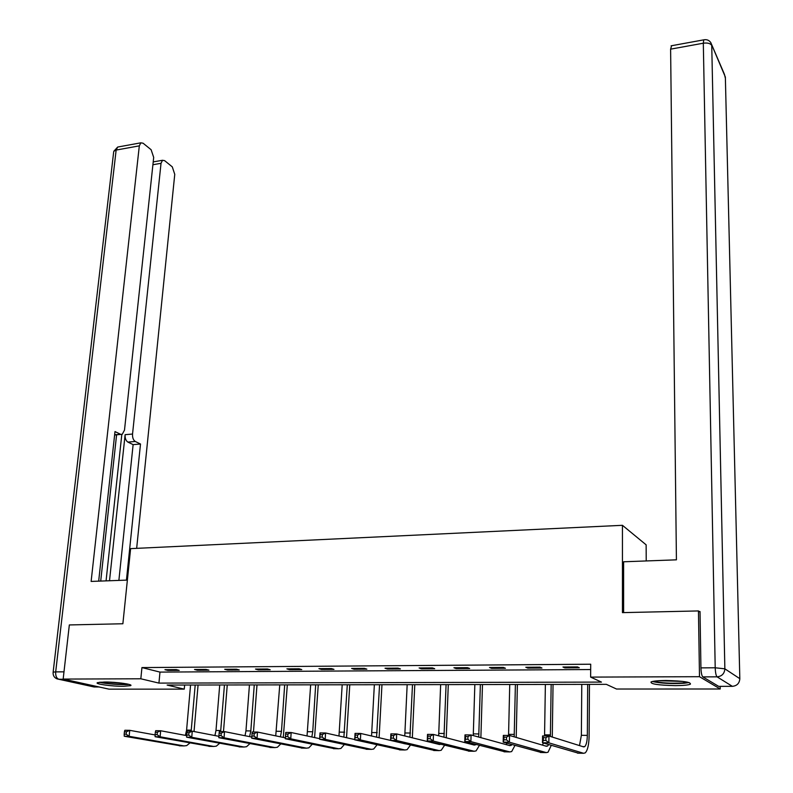 <?xml version="1.0" encoding="UTF-8"?>
<svg xmlns="http://www.w3.org/2000/svg" width="793" height="793" viewBox="0 0 793 793"><rect width="100%" height="100%" fill="white"/><g stroke="black" fill="none" stroke-linecap="round" stroke-linejoin="round"><path stroke-width="1.19" d="M104.468 682.02C116.115 681.901 133.987 684.428 130.567 685.658L123.43 686.302C111.972 686.411 94.149 683.933 97.47 682.664L104.468 682.02M665.823 680.503C683.13 680.89 691.308 682.129 690.346 684.22C688.066 685.112 683.08 685.578 675.388 685.628C658.299 685.251 650.201 684.012 651.083 681.911C653.263 681.038 658.18 680.572 665.823 680.503M646.226 560.938L646.136 544.831L622.446 525.313L130.617 548.637L122.875 623.754L69.338 624.943L63.162 679.076L140.827 678.788L158.937 683.1L601.461 682.099L590.636 677.103L699.495 676.697L720.232 688.998L616.508 689.028L606.358 684.349L167.145 685.063L184.263 689.137L109.018 689.157L63.162 679.076M720.173 686.341L720.232 688.998M184.63 685.033L184.263 689.137M590.636 677.103L590.716 664.217L141.937 667.577L159.978 672.097L590.676 669.54M577.453 666.913L562.951 667.012L564.844 667.875L579.306 667.785L577.453 666.913M540.003 667.161L525.809 667.26L527.821 668.112L541.966 668.023L540.003 667.161M503.357 667.409L489.479 667.508L491.601 668.35L505.438 668.261L503.357 667.409M467.503 667.656L453.913 667.746L456.134 668.578L469.684 668.489L467.503 667.656M432.403 667.884L419.101 667.974L421.42 668.806L434.693 668.717L432.403 667.884M398.036 668.122L385.011 668.212L387.43 669.024L400.425 668.935L398.036 668.122M364.384 668.35L351.626 668.43L354.134 669.242L366.862 669.153L364.384 668.35M331.424 668.568L318.925 668.648L321.522 669.451L333.982 669.371L331.424 668.568M299.13 668.786L286.888 668.866L289.564 669.659L301.776 669.579L299.13 668.786M267.489 668.995L255.485 669.074L258.24 669.857L270.215 669.778L267.489 668.995M236.473 669.203L224.706 669.282L227.541 670.055L239.278 669.976L236.473 669.203M206.071 669.411L194.533 669.49L197.437 670.254L208.946 670.174L206.071 669.411M176.264 669.609L164.944 669.688L167.918 670.442L179.198 670.372L176.264 669.609M622.446 525.313L622.455 612.632L698.455 610.937L700.031 612.146M698.455 610.937L699.495 676.697M141.937 667.577L140.827 678.788M159.978 672.097L158.937 683.1M564.854 667.002L564.844 667.875M527.841 667.25L527.821 668.112M491.62 667.488L491.601 668.35M456.163 667.726L456.134 668.578M421.46 667.964L421.42 668.806M387.47 668.192L387.43 669.024M354.184 668.41L354.134 669.242M321.571 668.638L321.522 669.451M289.614 668.846L289.564 669.659M258.3 669.064L258.24 669.857M227.601 669.262L227.541 670.055M197.507 669.47L197.437 670.254M167.987 669.669L167.918 670.442M545.871 740.424L545.921 737.698L543.364 737.659L543.324 740.394L545.871 740.424L548.855 742.833L542.471 742.734L542.581 735.934L548.954 736.013L548.855 742.833L583.579 753.281L585.194 752.904C587.613 750.465 588.921 744.825 589.12 735.993L589.467 684.379M587.692 684.379L587.335 735.389C587.197 741.277 586.324 745.024 584.719 746.649L583.628 746.887L548.954 736.013L545.921 737.698M581.784 684.389L581.368 735.309L579.495 745.598M543.324 740.394L542.471 742.734L578.434 753.181M542.581 735.934L543.364 737.659M687.412 682.129L682.644 682.951C670.313 683.586 660.747 683.001 653.957 681.197M658.428 680.741L682.892 681.415M652.312 681.514C660.777 683.378 671.483 683.953 684.409 683.229L689.077 682.535M127.445 684.022L127.286 684.052C122.479 684.884 105.162 683.625 100.84 682.119M99.432 682.238C105.023 683.863 123.004 685.142 128.793 684.339M106.787 682.039L121.626 683.1M623.625 612.602L623.615 561.781L676.419 559.828L670.61 49.156L671.582 45.736M702.816 676.895L718.646 686.351L732.345 686.332L717.06 676.835L702.816 676.895C701.746 675.775 701.121 672.771 700.933 667.875L700.021 611.522L699.248 611.542M127.376 580.089L91.126 581.428L139.32 145.853L116.145 150.065L55.688 671.889L63.985 671.84M109.513 580.744L125.116 434.673L132.54 434.039L161.029 163.308L152.91 164.726M132.54 434.039C132.372 437.657 133.293 440.135 135.286 441.473L127.881 442.088C125.869 440.749 124.947 438.281 125.116 434.673M126.444 580.119L140.5 444.021L135.286 441.473M136.664 548.35L174.757 174.341L172.289 166.857L164.627 160.652L162.506 160.275L161.029 163.308M114.648 434.733L122.271 434.277L124.501 430.074L153.693 157.411L151.116 149.718L143.097 143.216L140.827 142.819L139.32 145.853M120.437 434.227L114.995 431.58L98.679 581.15M106.064 580.872L121.815 434.425M116.601 434.762L100.711 581.071M162.506 160.275L153.257 161.901M120.873 434.395L114.628 434.99M118.881 580.397L133.125 444.625L127.881 442.088M133.125 444.625L140.5 444.021M552.285 737.064L553.048 684.438M551.165 684.438L550.382 736.459M545.376 684.448L544.553 735.954M548.687 744.587L547.566 746.035L546.397 746.272L509.572 735.478L509.413 742.218L546.308 752.597L548.032 752.23L551.274 745.351M543.423 743.021L542.452 745.113M506.43 739.839L509.413 742.218L503.178 742.129L503.337 735.398L509.572 735.478L506.489 737.143L504.001 737.103L503.932 739.81L506.43 739.839L506.489 737.143M503.932 739.81L503.178 742.129L541.351 752.498M503.337 735.398L504.001 737.103M516.213 737.431L517.393 684.488M515.4 684.498L514.181 736.836M509.74 684.508L508.551 735.468M512.04 744.587L509.978 745.668L471.082 734.962L470.883 741.624L509.83 751.923L511.673 751.566L514.974 745.41M507.014 743.19L506.192 744.627M467.89 739.274L470.883 741.624L464.787 741.524L464.995 734.883L471.082 734.962L467.969 736.598L465.531 736.568L465.451 739.235L467.89 739.274L467.969 736.598M465.451 739.235L464.787 741.524L505.062 751.833M464.995 734.883L465.531 736.568M480.875 737.659L482.481 684.547M480.38 684.557L478.714 737.064M474.838 684.557L473.262 735.557M476.078 744.488L474.323 745.083L433.474 734.447L433.216 741.039L474.135 751.258L476.068 750.912L479.428 745.361M471.32 743.239L470.695 744.131M430.222 738.709L433.216 741.039L427.258 740.949L427.516 734.368L433.474 734.447L430.321 736.073L427.942 736.043L427.833 738.67L430.222 738.709L430.321 736.073M427.833 738.67L427.258 740.949L469.535 751.179M427.516 734.368L427.942 736.043M446.261 737.777L448.293 684.607M446.082 684.607L443.971 737.183M440.65 684.617L438.668 735.805M440.759 744.29L439.421 744.498L396.698 733.951L396.401 740.464L439.193 750.614L441.225 750.267L444.605 745.242M393.407 738.164L396.401 740.464L390.582 740.375L390.88 733.872L396.698 733.951L393.526 735.557L391.197 735.517L391.068 738.124L393.407 738.164L393.526 735.557M391.068 738.124L390.582 740.375L434.762 750.535M390.88 733.872L391.197 735.517M412.34 737.817L414.789 684.656M412.489 684.666L409.931 737.222M407.166 684.676L404.767 735.944M405.867 743.973L360.746 733.466L360.399 739.909L404.975 749.99L407.096 749.643L410.487 745.063M357.405 737.629L360.399 739.909L354.709 739.819L355.056 733.386L360.746 733.466L357.534 735.052L355.254 735.022L355.115 737.589L357.405 737.629L357.534 735.052M355.115 737.589L354.709 739.819L400.703 749.91M355.056 733.386L355.254 735.022M379.104 737.787L381.958 684.716M379.569 684.716L376.576 737.193M374.355 684.726L371.54 736.003M322.186 737.103L322.345 734.556L320.114 734.526L319.956 737.074L322.186 737.103L325.189 739.354L319.619 739.274L320.005 732.91L325.576 732.99L325.189 739.354L371.461 749.365L373.662 749.028L377.062 744.835M354.719 739.542L325.576 732.99L322.345 734.556M319.956 737.074L319.619 739.274L367.347 749.296M320.005 732.91L320.114 734.526M346.531 737.708L349.782 684.765M347.304 684.765L343.884 737.103M342.189 684.775L338.968 736.003M287.74 736.588L287.909 734.07L285.728 734.04L285.559 736.558L287.74 736.588L290.744 738.818L285.292 738.739L285.718 732.454L291.17 732.524L290.744 738.818L338.631 748.761L340.921 748.433L344.311 744.577M319.658 738.67L291.17 732.524L287.909 734.07M285.559 736.558L285.292 738.739L334.666 748.691M285.718 732.454L285.728 734.04M314.603 737.579L318.251 684.815M315.673 684.825L312.739 731.761L311.827 736.984M310.668 684.825L307.04 735.944M254.028 736.092L254.216 733.594L252.085 733.565L251.896 736.063L254.028 736.092L257.041 738.293L251.708 738.214L252.164 731.998L257.497 732.068L257.041 738.293L306.465 748.166L308.824 747.849L312.204 744.29M285.351 737.847L257.497 732.068L254.216 733.594M251.896 736.063L251.708 738.214L302.639 748.096M252.164 731.998L252.085 733.565M283.299 737.421L287.324 684.865M284.677 684.874L281.475 731.344L280.415 736.816M279.76 684.874L275.736 735.854M219.146 733.109L218.947 735.567L221.039 735.607L221.237 733.129L219.146 733.109L219.324 731.552L224.538 731.622L224.042 737.787L274.933 747.591L277.372 747.264L280.732 743.983M251.787 737.074L224.538 731.622L221.237 733.129M221.039 735.607L224.042 737.787L218.828 737.698L271.256 747.521M218.828 737.698L218.947 735.567M253.482 732.008L256.991 684.914M254.266 684.924L250.816 730.938L249.607 736.638M249.448 684.924L245.959 730.878L245.037 735.716M186.91 732.653L186.692 735.091L188.744 735.121L188.952 732.682L186.91 732.653L187.168 731.116L192.273 731.186L191.747 737.282L244.036 747.016L246.544 746.709L249.874 743.656M218.908 736.33L192.273 731.186L188.952 732.682M188.744 735.121L191.747 737.282L186.633 737.203L240.487 746.956M186.633 737.203L186.692 735.091M223.487 731.612L227.254 684.964M224.449 684.964L220.642 731.572M219.72 684.974L215.993 730.482L214.923 735.557M155.339 732.207L155.111 734.625L157.113 734.655L157.341 732.236L155.339 732.207L155.686 730.69L160.682 730.759L160.117 736.786L213.733 746.461L216.311 746.154L219.621 743.309M186.682 735.617L160.682 730.759L157.341 732.236M157.113 734.655L160.117 736.786L155.111 736.717L210.323 746.401M155.111 736.717L155.111 734.625M194.037 731.523L198.072 685.013M195.197 685.013L191.153 731.166M190.558 685.023L186.593 730.095L185.393 735.379M124.422 731.77L124.184 734.159L126.146 734.189L126.384 731.8L124.422 731.77L124.838 730.274L129.735 730.333L129.14 736.31L184.026 745.916L186.672 745.608L189.933 742.962M155.111 734.942L129.735 730.333L126.384 731.8M126.146 734.189L129.14 736.31L124.243 736.231L180.735 745.856M124.243 736.231L124.184 734.159M587.335 735.389L581.368 735.309M583.579 753.281L577.552 753.172M700.933 667.875L715.207 667.785L703.312 43.209C707.604 42.653 710.419 43.397 711.747 45.439L724.861 668.826L739.819 678.669L725.357 77.05L710.815 42.653C709.14 40.195 706.781 39.263 703.738 39.848L703.312 43.209L670.61 49.156M704.144 39.769L671.116 45.816M711.668 44.636L724.445 74.334L725.387 78.338M715.207 667.785C715.405 672.702 716.029 675.715 717.06 676.835C721.878 676.34 724.475 673.663 724.861 668.826L715.207 667.785M739.819 679.046L739.819 678.669C739.472 683.308 736.975 685.866 732.345 686.332L732.742 686.322M63.906 679.244L58.831 679.264L94.109 686.976L99.075 686.976M140.827 142.819L117.681 147.052L113.736 151.344L116.145 150.065L117.681 147.052L118.732 146.854M53.101 672.385L53.141 672.147C52.834 675.418 54.172 677.668 57.136 678.907L58.831 679.264C56.521 678.352 55.47 675.894 55.688 671.889L53.141 672.147L113.637 152.226M95.031 686.976L58.751 679.264M550.431 734.903L544.593 734.824M546.308 752.597L540.41 752.488M514.31 734.417L508.591 734.348M509.83 751.923L504.061 751.814M478.952 733.951L473.352 733.882M474.135 751.258L468.485 751.159M444.328 733.495L438.846 733.426M439.193 750.614L433.662 750.515M410.417 733.049L405.045 732.98M404.975 749.99L399.553 749.891M377.19 732.613L371.937 732.544M371.461 749.365L366.158 749.266M344.648 732.177L339.493 732.108M338.631 748.761L333.427 748.671M312.739 731.761L307.694 731.691M306.465 748.166L301.37 748.077M281.475 731.344L276.519 731.275M274.933 747.591L269.947 747.502M250.816 730.938L245.959 730.878M244.036 747.016L239.139 746.927M220.751 730.541L215.993 730.482M213.733 746.461L208.936 746.372M191.272 730.155L186.593 730.095M184.026 745.916L179.317 745.826M584.719 746.649L582.746 746.61M547.566 746.035L545.465 745.995M511.217 745.43L508.987 745.4M475.631 744.845L473.282 744.805M440.68 744.27L438.331 744.23M404.599 743.675L404.103 743.665"/></g></svg>
